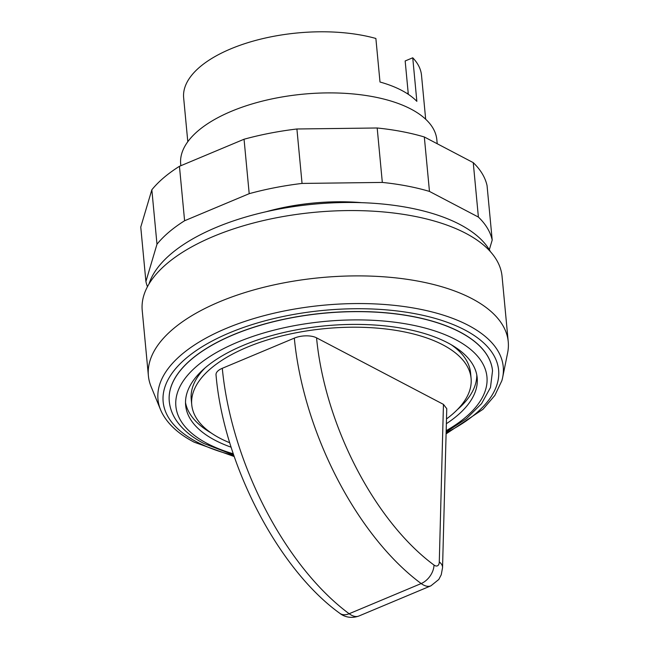 <?xml version="1.0" encoding="UTF-8"?>
<svg xmlns="http://www.w3.org/2000/svg" width="649" height="649" viewBox="0 0 649 649"><rect width="100%" height="100%" fill="white"/><g stroke="black" fill="none" stroke-linecap="round" stroke-linejoin="round"><path stroke-width="0.97" d="M490.466 251.715A174.597 78.724 174.6 0 0 216.068 227.474A174.597 78.724 174.6 0 0 148.986 283.994M446.496 418.938A140.289 63.253 174.6 0 0 471.085 378.343A140.289 63.253 174.6 0 0 390.958 329.635A140.289 63.253 174.6 0 0 247.009 347.288A140.289 63.253 174.6 0 0 191.747 404.749A140.289 63.253 174.6 0 0 229.754 442.764M471.085 378.343L470.574 372.899A140.289 63.253 174.6 0 0 451.144 344.684M185.517 402.591A146.423 66.02 174.6 0 0 211.168 432.964M446.366 423.7A146.423 66.02 174.6 0 0 477.185 377.767A146.423 66.02 174.6 0 0 393.562 326.934A146.423 66.02 174.6 0 0 243.326 345.357A146.423 66.02 174.6 0 0 185.646 405.325A146.423 66.02 174.6 0 0 231.133 447.202M492.526 370.766A162.347 73.199 174.6 0 0 492.518 370.709A162.347 73.199 174.6 0 0 399.792 314.351A162.347 73.199 174.6 0 0 233.218 334.779A162.347 73.199 174.6 0 0 169.267 401.269A162.347 73.199 174.6 0 0 169.267 401.325M446.123 432.761A168.472 75.957 174.6 0 0 464.716 329.903A168.472 75.957 174.6 0 0 229.527 332.84A168.472 75.957 174.6 0 0 197.069 442.074A168.472 75.957 174.6 0 0 233.867 455.493M446.098 433.881L482.953 409.316L494.863 395.395L501.831 380.752A173.397 78.18 174.6 0 0 502.651 377.442A173.397 78.18 174.6 0 0 468.351 325.352A173.397 78.18 174.6 0 0 226.29 328.378A173.397 78.18 174.6 0 0 160.571 409.779A173.397 78.18 174.6 0 0 161.999 412.878C168.026 424.357 178.743 434.116 194.14 442.172L234.224 456.539M502.651 377.442L507.623 352.902A180.73 81.482 174.6 0 0 508.24 341.763A180.73 81.482 174.6 0 0 405.025 279.021A180.73 81.482 174.6 0 0 219.589 301.761A180.73 81.482 174.6 0 0 148.394 375.779A180.73 81.482 174.6 0 0 151.087 386.601L160.571 409.779M508.24 341.763L502.066 276.433A180.73 81.482 174.6 0 0 398.843 213.691A180.73 81.482 174.6 0 0 213.407 236.431A180.73 81.482 174.6 0 0 142.22 310.449L148.394 375.779M437.215 143.745L436.842 139.795A128.656 58.004 174.6 0 0 363.367 95.127A128.656 58.004 174.6 0 0 231.36 111.312A128.656 58.004 174.6 0 0 180.682 164.002L180.844 165.722M425.671 119.221L421.517 75.325A119.465 53.867 174.6 0 0 412.74 57.793L416.853 101.341A119.465 53.867 174.6 0 0 379.998 82.017L375.876 38.469A119.465 53.867 174.6 0 0 230.711 48.886A119.465 53.867 174.6 0 0 183.651 97.812L187.804 141.709M294.322 338.121A214.421 108.951 67.3 0 0 421.177 583.556L349.154 613.735A15.925 10.441 126.5 0 1 339.841 613.337C277.813 568.816 223.491 463.175 216.02 374.83A15.925 7.18 -5.4 0 1 222.299 368.299L294.322 338.121A15.925 7.18 -5.4 0 1 316.558 337.837L443.454 404.384L446.763 408.675L442.553 567.648A15.925 9.102 -178.5 0 0 439.284 561.92A8.575 4.356 -112.7 0 1 433.986 565.044A198.497 100.863 -112.7 0 1 316.558 337.837M407.377 93.707A110.273 49.722 174.6 0 0 408.148 92.499M412.74 57.793L405.163 60.965L408.318 94.324M457.294 409.697A146.423 66.02 174.6 0 0 476.804 375.057M205.027 367.951A140.289 63.253 174.6 0 0 191.228 399.305L191.747 404.749M361.801 202.683A128.656 58.004 174.6 0 0 266.179 211.72M492.202 240.041L487.058 185.606A174.597 78.724 174.6 0 0 473.251 162.639L424.324 136.98A174.597 78.724 174.6 0 0 377.183 127.991L296.909 128.989A174.597 78.724 174.6 0 0 244.048 139.235L179.448 166.306A174.597 78.724 174.6 0 0 151.842 189.792L140.76 227.077L145.903 281.512L156.985 244.227A174.597 78.724 -5.4 0 1 184.6 220.749L249.2 193.678A174.597 78.724 -5.4 0 1 302.053 183.432L382.326 182.426A174.597 78.724 -5.4 0 1 429.468 191.423L478.394 217.074A174.597 78.724 -5.4 0 1 492.202 240.041L489.322 249.727M151.842 189.792L156.985 244.227M179.448 166.306L184.6 220.749M244.048 139.235L249.2 193.678M296.909 128.989L302.053 183.432M377.183 127.991L382.326 182.426M424.324 136.98L429.468 191.423M473.251 162.639L478.394 217.074M147.453 286.704A174.597 78.724 -5.4 0 1 145.903 281.512M446.179 430.676A156.222 70.433 174.6 0 0 455.509 339.541A156.222 70.433 174.6 0 0 237.429 342.258A156.222 70.433 174.6 0 0 207.323 443.551A156.222 70.433 174.6 0 0 233.291 453.797M446.147 431.983L466.55 418.573L481.558 403.646L490.466 387.534L492.526 370.822A162.347 73.199 174.6 0 0 459.857 332.053A162.347 73.199 174.6 0 0 233.226 334.884A162.347 73.199 174.6 0 0 169.275 401.382C169.973 408.391 172.488 415.003 176.82 421.193C182.953 429.841 191.999 437.288 203.964 443.535L233.689 454.981M442.553 567.648L441.247 574.754L438.789 579.476L430.895 585.836A24.508 12.453 67.3 0 1 421.177 583.556A15.925 10.441 -53.5 0 0 433.986 565.044M443.454 404.384L439.284 561.92M430.895 585.836L358.873 616.023A24.508 12.453 -112.7 0 1 349.154 613.735A214.421 108.951 -112.7 0 1 222.299 368.299M339.841 613.337C342.388 615.463 349.397 619.414 358.873 616.023"/></g></svg>
